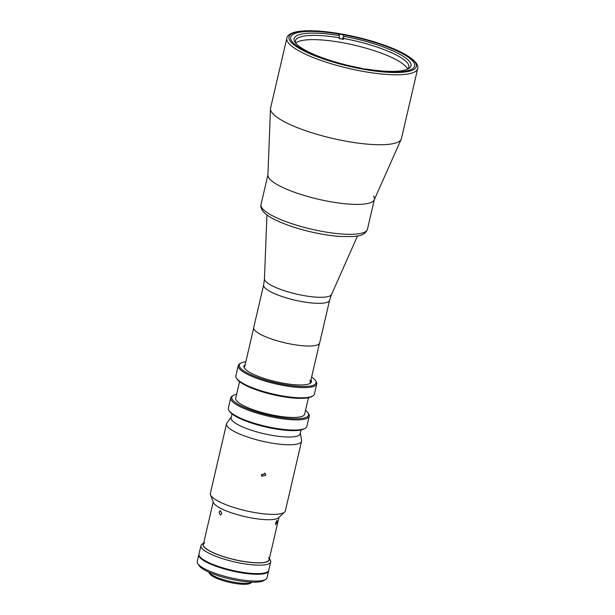 <?xml version="1.0" encoding="UTF-8"?>
<svg xmlns="http://www.w3.org/2000/svg" width="615" height="615" viewBox="0 0 615 615"><rect width="100%" height="100%" fill="white"/><g stroke="black" fill="none" stroke-linecap="round" stroke-linejoin="round"><path stroke-width="0.92" d="M407.438 69.226A58.217 13.407 13.1 0 0 408.844 67.143A58.217 13.407 13.1 0 0 407.922 63.622A58.217 13.407 13.1 0 0 343.647 38.484L343.447 39.337A58.217 13.407 13.1 0 0 339.157 38.591L339.357 37.746A58.217 13.407 13.1 0 0 295.446 40.751A58.217 13.407 13.1 0 0 295.792 43.242M295.707 43.05A58.217 13.407 -166.9 0 1 351.957 44.618A58.217 13.407 -166.9 0 1 406.93 67.865A58.217 13.407 -166.9 0 1 407.599 69.088M361.574 68.496L361.366 68.196A60.009 13.822 -166.9 0 1 295.054 42.274A60.009 13.822 -166.9 0 1 295.016 42.22A60.009 13.822 -166.9 0 1 339.426 35.555L339.357 37.746M343.647 38.484L343.716 36.3A60.009 13.822 -166.9 0 1 408.583 68.649A60.009 13.822 -166.9 0 1 365.656 68.942L365.51 69.195M338.604 34.34L339.426 35.555M342.301 37.63L343.447 39.337M342.893 35.086L343.716 36.3M373.528 196.054A54.635 12.584 -166.9 0 1 374.397 199.36A54.635 12.584 -166.9 0 1 324.789 200.636A54.635 12.584 -166.9 0 1 268.847 177.896A54.635 12.584 -166.9 0 1 267.979 174.591M265.595 579.445L263.528 580.652A34.033 7.841 -166.9 0 1 230.018 578.999A34.033 7.841 -166.9 0 1 199.137 565.692A34.033 7.841 -166.9 0 1 199.114 565.662A34.033 7.841 -166.9 0 1 199.091 565.631L197.792 563.671A35.824 8.249 13.1 0 0 230.325 577.7A35.824 8.249 13.1 0 0 265.595 579.445A35.824 8.249 13.1 0 0 267.025 577.777L268.609 570.981A35.824 8.249 13.1 0 0 268.655 570.659M198.922 554.43A35.824 8.249 13.1 0 0 198.822 554.745A35.824 8.249 13.1 0 0 199.391 556.906A35.824 8.249 13.1 0 0 236.075 571.819A35.824 8.249 13.1 0 0 268.609 570.981M198.822 554.745L197.246 561.533A35.824 8.249 13.1 0 0 197.792 563.671A35.824 8.249 13.1 0 0 197.815 563.701M208.646 572.05A22.747 5.235 13.1 0 0 208.816 572.342A22.747 5.235 13.1 0 0 208.831 572.365A22.747 5.235 13.1 0 0 229.472 581.26A22.747 5.235 13.1 0 0 251.873 582.367A22.747 5.235 13.1 0 0 252.158 582.174M209.861 573.926A21.317 4.912 13.1 0 0 209.876 573.941A21.317 4.912 13.1 0 0 229.234 582.297A21.317 4.912 13.1 0 0 250.22 583.327L251.873 582.367M200.951 545.62L198.976 554.107A35.824 8.249 13.1 0 0 199.544 556.268A35.824 8.249 13.1 0 0 236.221 571.181A35.824 8.249 13.1 0 0 268.755 570.343L270.731 561.856A35.824 8.249 -166.9 0 1 238.197 562.694A35.824 8.249 -166.9 0 1 201.52 547.78A35.824 8.249 -166.9 0 1 200.951 545.62A35.824 8.249 -166.9 0 1 202.381 543.944L203.619 543.222M270.162 559.688A35.824 8.249 -166.9 0 1 270.185 559.727A35.824 8.249 -166.9 0 1 270.731 561.856M203.573 543.429A34.033 7.841 13.1 0 0 203.627 546.381A34.033 7.841 13.1 0 0 240.557 560.957A34.033 7.841 13.1 0 0 269.347 558.735M204.734 542.791A33.764 7.78 13.1 0 0 203.888 546.428A33.764 7.78 13.1 0 0 242.418 561.226A33.764 7.78 13.1 0 0 268.586 557.651M209.876 573.941A21.317 4.912 13.1 0 0 209.884 573.964L208.816 572.342M319.662 342.909A33.856 7.795 -166.9 0 1 288.919 343.7A33.856 7.795 -166.9 0 1 254.249 329.609A33.856 7.795 -166.9 0 1 253.711 327.564L263.651 284.868A33.856 7.795 -166.9 0 0 264.189 286.913A33.856 7.795 -166.9 0 0 298.852 301.004A33.856 7.795 -166.9 0 0 329.594 300.212L319.662 342.909M417.7 68.603L401.426 138.552A67.173 15.467 -166.9 0 1 401.203 139.205A67.173 15.467 -166.9 0 1 338.98 139.828A67.173 15.467 -166.9 0 1 271.646 112.168A67.173 15.467 -166.9 0 1 270.485 108.786A67.173 15.467 -166.9 0 1 270.577 108.109L286.851 38.153A67.173 15.467 -166.9 0 0 287.92 42.212A67.173 15.467 -166.9 0 0 356.7 70.179A67.173 15.467 -166.9 0 0 417.7 68.603C418.177 67.327 417.746 65.544 416.401 63.253C410.436 55.704 395.837 48.401 372.621 41.351C359.437 37.438 346.237 34.525 333.023 32.626C323.59 31.288 315.264 30.665 308.046 30.75C294.885 30.981 287.82 33.448 286.851 38.153M401.203 139.205L374.22 199.89A54.635 12.584 -166.9 0 1 323.613 200.398A54.635 12.584 -166.9 0 1 268.847 177.896A54.635 12.584 -166.9 0 1 267.902 175.144L270.485 108.786M291.748 41.113A63.591 14.645 -166.9 0 1 290.734 37.269A63.591 14.645 -166.9 0 1 348.482 35.785A63.591 14.645 -166.9 0 1 413.595 62.253A63.591 14.645 -166.9 0 1 414.61 66.097A63.591 14.645 -166.9 0 1 356.861 67.581A63.591 14.645 -166.9 0 1 291.748 41.113M218.986 512.157L220.347 515.109L221.846 513.587L220.393 510.635L218.986 512.157M275.605 522.911L275.735 524.733L277.042 522.227L277.042 520.451L275.605 522.911M308.592 413.726A40.306 9.279 -166.9 0 1 308.615 413.764A40.306 9.279 -166.9 0 1 309.237 416.163A40.306 9.279 -166.9 0 1 272.637 417.108A40.306 9.279 -166.9 0 1 231.371 400.327A40.306 9.279 -166.9 0 1 230.725 397.897L228.357 408.083A40.306 9.279 13.1 0 0 228.972 410.482A40.306 9.279 13.1 0 0 228.995 410.513A40.306 9.279 13.1 0 0 265.572 426.272A40.306 9.279 13.1 0 0 305.255 428.232L304.217 428.832A39.406 9.079 -166.9 0 1 265.419 426.918A39.406 9.079 -166.9 0 1 229.656 411.512A39.406 9.079 -166.9 0 1 229.633 411.481A39.406 9.079 -166.9 0 1 229.61 411.443M230.725 397.897A40.306 9.279 -166.9 0 1 232.339 396.014L233.369 395.407A39.406 9.079 13.1 0 0 232.424 399.627A39.406 9.079 13.1 0 0 277.327 416.893A39.406 9.079 13.1 0 0 307.954 412.765A39.406 9.079 13.1 0 0 307.93 412.734A39.406 9.079 13.1 0 0 305.54 410.305M236.629 394.269A39.406 9.079 13.1 0 0 233.369 395.407M308.469 397.721L304.633 414.195A35.378 8.149 -166.9 0 1 272.507 415.025A35.378 8.149 -166.9 0 1 236.283 400.296A35.378 8.149 -166.9 0 1 235.722 398.159L239.558 381.684M316.102 381.469A40.306 9.279 -166.9 0 1 316.125 381.508A40.306 9.279 -166.9 0 1 316.74 383.906A40.306 9.279 -166.9 0 1 280.14 384.852A40.306 9.279 -166.9 0 1 238.874 368.07A40.306 9.279 -166.9 0 1 238.236 365.641L235.86 375.827A40.306 9.279 13.1 0 0 236.483 378.225A40.306 9.279 13.1 0 0 236.506 378.256A40.306 9.279 13.1 0 0 273.075 394.015A40.306 9.279 13.1 0 0 312.758 395.975L311.72 396.575A39.406 9.079 -166.9 0 1 272.929 394.661A39.406 9.079 -166.9 0 1 237.167 379.255A39.406 9.079 -166.9 0 1 237.144 379.224A39.406 9.079 -166.9 0 1 237.113 379.186M238.236 365.641A40.306 9.279 -166.9 0 1 239.842 363.757L240.88 363.15A39.406 9.079 13.1 0 0 239.927 367.37A39.406 9.079 13.1 0 0 284.83 384.636A39.406 9.079 13.1 0 0 315.464 380.508A39.406 9.079 13.1 0 0 315.441 380.47A39.406 9.079 13.1 0 0 311.628 377.018M245.862 361.712A39.406 9.079 13.1 0 0 240.88 363.15M310.982 379.816A34.663 7.98 -166.9 0 1 310.06 383.399A34.663 7.98 -166.9 0 1 275.935 381.707A34.663 7.98 -166.9 0 1 244.478 368.162A34.663 7.98 -166.9 0 1 244.455 368.131A34.663 7.98 -166.9 0 1 245.208 364.511M309.491 383.683A33.764 7.78 13.1 0 0 309.837 380.385M312.758 395.975A40.306 9.279 13.1 0 0 314.373 394.092L316.74 383.906M305.255 428.232A40.306 9.279 13.1 0 0 306.862 426.349L309.237 416.163M261.498 474.588L261.79 476.225L265.788 475.334L265.503 473.727L261.498 474.588M264.688 473.027L264.635 473.627L261.444 475.211M300.281 432.945A35.555 8.187 13.1 0 1 269.662 434.928A35.555 8.187 13.1 0 1 231.571 419.791A35.555 8.187 13.1 0 1 231.348 416.909A35.555 8.187 13.1 0 0 231.348 416.909L226.92 422.966A38.514 8.871 13.1 0 0 226.543 423.766L210.345 493.376A38.514 8.871 13.1 0 0 210.476 494.775A38.514 8.871 13.1 0 0 210.96 495.698A38.514 8.871 13.1 0 0 247.553 511.127A38.514 8.871 13.1 0 0 284.63 512.034A38.514 8.871 13.1 0 0 285.368 510.834L301.565 441.224A38.514 8.871 13.1 0 0 301.581 440.34L300.281 432.945A35.555 8.187 13.1 0 0 300.274 432.922M226.543 423.766A38.514 8.871 13.1 0 0 227.158 426.095A38.514 8.871 13.1 0 0 266.595 442.124A38.514 8.871 13.1 0 0 301.565 441.224M210.476 494.775L213.328 502.44A33.948 7.818 13.1 0 0 213.759 503.255A33.948 7.818 13.1 0 0 246.008 516.846A33.948 7.818 13.1 0 0 278.687 517.646L284.63 512.034M261.882 207.816A54.635 12.584 13.1 0 0 317.824 230.564A54.635 12.584 13.1 0 0 367.439 229.28C364.687 235.96 358.099 235.86 353.517 236.537L340.141 236.475C331.224 235.829 321.591 234.323 311.244 231.955C297.237 228.688 285.383 224.721 275.681 220.07C270.777 217.695 267.025 215.288 264.419 212.836L262.344 210.415C260.991 208.262 260.545 206.294 261.014 204.518A54.635 12.584 13.1 0 0 261.882 207.816M263.651 284.868L264.458 278.849A34.463 7.934 13.1 0 0 265.057 280.578A34.463 7.934 13.1 0 0 299.605 294.769A34.463 7.934 13.1 0 0 331.531 294.454L357.507 236.022M415.31 62.553A65.382 15.06 -166.9 0 1 364.634 69.472A65.382 15.06 -166.9 0 1 290.034 40.813A65.382 15.06 -166.9 0 1 340.71 33.894A65.382 15.06 -166.9 0 1 415.31 62.553M319.446 343.439L310.375 382.422M253.672 328.133L244.601 367.117M374.335 199.629L367.439 229.28M267.917 174.868L261.014 204.518M269.393 558.528L270.185 559.727M264.458 278.849L266.948 214.943M331.531 294.454L329.594 300.212M203.35 544.383L213.19 502.078M269.124 559.688L278.964 517.384M232.047 413.941L230.994 418.484M229.633 411.481L228.972 410.482M237.144 379.224L236.483 378.225M315.464 380.508L316.125 381.508M307.954 412.765L308.615 413.764M300.966 429.977L299.905 434.521"/></g></svg>
